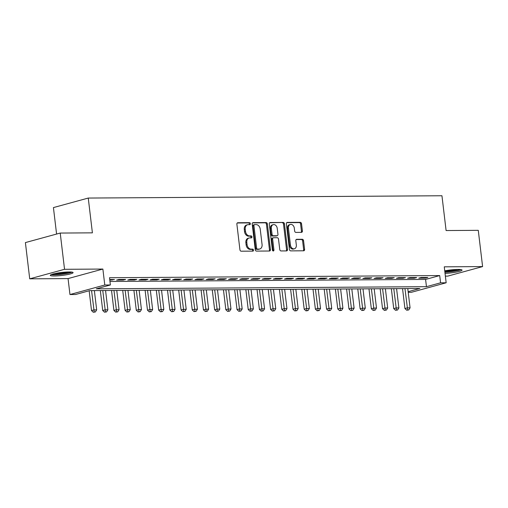 <?xml version="1.0" encoding="UTF-8"?>
<svg xmlns="http://www.w3.org/2000/svg" width="508" height="508" viewBox="0 0 508 508"><rect width="100%" height="100%" fill="white"/><g stroke="black" fill="none" stroke-linecap="round" stroke-linejoin="round"><path stroke-width="0.76" d="M250.368 223.653A1.01 0.756 74.7 0 0 249.479 222.663L237.808 222.739A1.448 1.079 74.7 0 0 237.598 222.771A1.448 1.079 74.7 0 0 236.88 224.168L239.935 249.784A1.448 1.079 74.7 0 0 241.198 251.2L252.876 251.123A1.01 0.756 74.7 0 0 252.635 249.13L251.123 249.142A4.623 3.467 74.7 0 1 247.066 244.608L246.812 242.475A4.623 3.467 74.7 0 1 249.104 237.992A4.623 3.467 74.7 0 1 249.784 237.903L251.295 237.89A1.01 0.756 74.7 0 0 251.06 235.896L249.549 235.909A4.623 3.467 74.7 0 1 245.491 231.375L245.237 229.241A4.623 3.467 74.7 0 1 247.529 224.758A4.623 3.467 74.7 0 1 248.209 224.663L249.72 224.657A1.01 0.756 74.7 0 0 250.368 223.653M249.257 224.657A1.01 0.756 74.7 0 0 248.539 222.923L237.211 222.993M252.412 251.13A1.01 0.756 74.7 0 0 251.695 249.39L250.184 249.403L251.123 249.142M250.838 237.89A1.01 0.756 74.7 0 0 250.12 236.156L248.609 236.163L249.549 235.909M445.046 273.406A11.487 1.492 173.2 0 0 456.476 272.047A11.487 1.492 173.2 0 0 462.045 270.085A11.487 1.492 173.2 0 0 457.981 269.43A11.487 1.492 173.2 0 0 444.741 270.847M69.025 271.964A11.487 1.492 173.2 0 0 56.788 273.196A11.487 1.492 173.2 0 0 50.279 275.336A11.487 1.492 173.2 0 0 54.343 275.984A11.487 1.492 173.2 0 0 66.58 274.758A11.487 1.492 173.2 0 0 73.088 272.618A11.487 1.492 173.2 0 0 69.025 271.964M301.46 232.366A1.448 1.079 74.7 0 0 301.676 232.334A1.448 1.079 74.7 0 0 302.393 230.937L301.536 223.749A1.448 1.079 74.7 0 0 300.266 222.333L287.299 222.415A1.448 1.079 74.7 0 0 287.09 222.447A1.448 1.079 74.7 0 0 286.372 223.844L289.427 249.46A1.448 1.079 74.7 0 0 290.697 250.876L303.657 250.793A1.448 1.079 74.7 0 0 303.873 250.768A1.448 1.079 74.7 0 0 304.59 249.364L303.555 240.684A1.448 1.079 74.7 0 0 302.285 239.268L296.736 239.3A1.448 1.079 74.7 0 0 296.526 239.331A1.448 1.079 74.7 0 0 295.808 240.735L296.323 245.04A3.867 2.896 74.7 0 1 294.405 248.787A3.867 2.896 74.7 0 1 290.443 245.078L288.43 228.213A3.867 2.896 74.7 0 1 290.354 224.466A3.867 2.896 74.7 0 1 294.31 228.175L294.646 230.988A1.448 1.079 74.7 0 0 295.916 232.404L301.46 232.366M109.963 281.489L425.59 279.432L439.706 275.565L440.569 282.816L446.164 282.778L411.347 292.316L408.222 292.335M60.223 233.058L64.541 269.304L29.724 278.835L25.4 242.589L60.223 233.058L92.399 232.848L88.252 198.056L441.947 195.751L446.1 230.543L478.276 230.334L482.6 266.579L444.265 266.833L446.164 282.778M29.724 278.835L68.059 278.587L102.876 269.056L64.541 269.304M102.876 269.056L104.781 285.001L110.376 284.963L96.26 288.83L426.453 286.683L440.569 282.816M439.706 275.565L109.512 277.717L110.376 284.963M267.367 223.971A1.448 1.079 74.7 0 0 266.097 222.555L253.136 222.637A1.448 1.079 74.7 0 0 252.921 222.669A1.448 1.079 74.7 0 0 252.203 224.066L255.257 249.682A1.448 1.079 74.7 0 0 256.527 251.098L269.494 251.016A1.448 1.079 74.7 0 0 269.704 250.99A1.448 1.079 74.7 0 0 270.421 249.587L267.367 223.971L266.427 224.231A1.448 1.079 74.7 0 0 265.157 222.815L252.54 222.891M270.218 222.529L283.185 222.441A1.448 1.079 74.7 0 1 284.448 223.857L287.503 249.472A1.448 1.079 74.7 0 1 286.785 250.876A1.448 1.079 74.7 0 1 286.576 250.908L281.026 250.939A1.448 1.079 74.7 0 1 279.762 249.523L278.517 239.135A1.448 1.079 74.7 0 0 277.254 237.719L273.571 237.744A1.448 1.079 74.7 0 0 273.361 237.776A1.448 1.079 74.7 0 0 272.644 239.173L273.933 249.993A1.01 0.756 74.7 0 1 272.396 249.999L269.291 223.958A1.448 1.079 74.7 0 1 270.008 222.555A1.448 1.079 74.7 0 1 270.218 222.529L269.811 222.637M445.37 276.13L447.777 276.117L482.6 266.579M109.804 280.168L114.44 279.508L109.728 279.54M125.635 279.438L118.916 279.476L116.567 280.124L123.285 280.079L125.635 279.438M136.83 279.362L130.112 279.406L127.762 280.048L134.474 280.01L136.83 279.362M148.018 279.292L141.307 279.33L138.951 279.978L145.669 279.933L148.018 279.292M159.214 279.216L152.495 279.26L150.146 279.902L156.864 279.864L159.214 279.216M170.409 279.146L163.69 279.19L161.341 279.832L168.053 279.787L170.409 279.146M181.597 279.07L174.885 279.114L172.529 279.762L179.248 279.718L181.597 279.07M192.792 279L186.074 279.044L183.725 279.686L190.443 279.641L192.792 279M203.987 278.924L197.269 278.968L194.92 279.616L201.632 279.571L203.987 278.924M215.176 278.854L208.464 278.898L206.108 279.54L212.827 279.495L215.176 278.854M226.371 278.778L219.653 278.822L217.303 279.47L224.022 279.425L226.371 278.778M237.566 278.708L230.848 278.752L228.498 279.394L235.21 279.349L237.566 278.708M248.755 278.632L242.043 278.676L239.687 279.324L246.405 279.279L248.755 278.632M259.95 278.562L253.232 278.606L250.882 279.248L257.6 279.203L259.95 278.562M271.145 278.486L264.427 278.53L262.077 279.178L268.789 279.133L271.145 278.486M282.334 278.416L275.622 278.46L273.266 279.102L279.984 279.057L282.334 278.416M293.529 278.34L286.817 278.384L284.461 279.032L291.179 278.987L293.529 278.34M304.724 278.27L298.005 278.314L295.656 278.956L302.368 278.911L304.724 278.27M315.913 278.194L309.201 278.238L306.845 278.886L313.563 278.841L315.913 278.194M327.108 278.124L320.396 278.168L318.04 278.809L324.758 278.765L327.108 278.124M338.303 278.047L331.584 278.092L329.235 278.74L335.947 278.695L338.303 278.047M349.491 277.978L342.779 278.022L340.424 278.663L347.142 278.619L349.491 277.978M360.686 277.908L353.974 277.946L351.619 278.594L358.337 278.549L360.686 277.908M371.881 277.832L365.163 277.876L362.814 278.517L369.526 278.479L371.881 277.832M383.07 277.762L376.358 277.8L374.002 278.447L380.721 278.403L383.07 277.762M394.265 277.685L387.553 277.73L385.197 278.371L391.916 278.333L394.265 277.685M405.46 277.616L398.742 277.66L396.392 278.301L403.104 278.257L405.46 277.616M416.655 277.539L409.937 277.584L407.581 278.225L414.299 278.187L416.655 277.539M418.776 278.155L425.494 278.111L427.844 277.47L421.132 277.514L418.776 278.155M88.252 198.056L53.429 207.588L56.585 234.055M408.146 291.694L419.862 288.487L89.675 290.633L75.559 294.5L69.958 294.538L104.781 285.001M68.059 278.587L69.958 294.538M425.59 279.432L426.453 286.683M112.09 280.149L112.014 279.527M123.285 280.079L123.209 279.451M134.474 280.01L134.398 279.381M145.669 279.933L145.593 279.305M156.864 279.864L156.788 279.235M168.053 279.787L167.977 279.159M179.248 279.718L179.172 279.089M190.443 279.641L190.367 279.013M201.632 279.571L201.555 278.943M212.827 279.495L212.75 278.867M224.022 279.425L223.945 278.797M235.21 279.349L235.134 278.721M246.405 279.279L246.329 278.651M257.6 279.203L257.524 278.575M268.789 279.133L268.713 278.505M279.984 279.057L279.908 278.428M291.179 278.987L291.103 278.359M302.368 278.911L302.292 278.282M313.563 278.841L313.487 278.213M324.758 278.765L324.682 278.136M335.947 278.695L335.871 278.066M347.142 278.619L347.066 277.997M358.337 278.549L358.261 277.92M369.526 278.479L369.456 277.851M380.721 278.403L380.644 277.774M391.916 278.333L391.839 277.705M403.104 278.257L403.035 277.628M414.299 278.187L414.223 277.559M425.494 278.111L425.418 277.482M247.529 224.758L246.59 225.012A4.623 3.467 74.7 0 0 244.291 229.502L245.237 229.241M248.609 236.163A4.623 3.467 74.7 0 1 244.545 231.635L244.291 229.502M249.104 237.992L248.164 238.252A4.623 3.467 74.7 0 0 245.872 242.735L246.812 242.475M250.184 249.403A4.623 3.467 74.7 0 1 246.126 244.869L245.872 242.735M269.145 251.016A1.448 1.079 74.7 0 0 269.481 249.841L266.427 224.231M254.578 224.625A1.01 0.756 74.7 0 0 253.93 225.622L256.61 248.107A1.01 0.756 74.7 0 0 257.499 249.098L259.093 249.091A4.623 3.467 74.7 0 0 259.772 248.996A4.623 3.467 74.7 0 0 262.065 244.513L260.229 229.146A4.623 3.467 74.7 0 0 256.172 224.612L254.578 224.625M253.638 224.879A1.01 0.756 74.7 0 0 252.99 225.882L253.93 225.622M259.772 248.996L258.826 249.257A4.623 3.467 74.7 0 1 258.153 249.345L256.559 249.358A1.01 0.756 74.7 0 1 255.67 248.368L252.99 225.882M269.621 222.783L283.185 222.441M286.226 250.908A1.448 1.079 74.7 0 0 286.563 249.733L283.508 224.117A1.448 1.079 74.7 0 0 282.238 222.701M272.631 238.004A1.448 1.079 74.7 0 0 272.421 238.03A1.448 1.079 74.7 0 0 271.704 239.433L272.993 250.247L273.933 249.993M272.898 250.869A1.01 0.756 74.7 0 0 272.993 250.247M277.235 228.359A3.867 2.896 74.7 0 0 273.272 224.644A3.867 2.896 74.7 0 0 271.355 228.397L272.066 234.334A1.448 1.079 74.7 0 0 273.336 235.75L277.012 235.731A1.448 1.079 74.7 0 0 277.228 235.699A1.448 1.079 74.7 0 0 277.946 234.296L277.235 228.359M273.272 224.644L272.332 224.904A3.867 2.896 74.7 0 0 270.415 228.651L271.355 228.397M276.485 235.877A1.448 1.079 74.7 0 1 276.282 235.96A1.448 1.079 74.7 0 1 276.073 235.985L272.39 236.01A1.448 1.079 74.7 0 1 271.126 234.594L270.415 228.651M290.354 224.466L289.408 224.72A3.867 2.896 74.7 0 0 287.49 228.473L288.43 228.213M294.405 248.787L293.465 249.047A3.867 2.896 74.7 0 1 289.503 245.332L287.49 228.473M303.314 250.793A1.448 1.079 74.7 0 0 303.651 249.619L302.616 240.938A1.448 1.079 74.7 0 0 301.346 239.522L296.145 239.56M301.117 232.366A1.448 1.079 74.7 0 0 301.447 231.191L300.596 224.003A1.448 1.079 74.7 0 0 299.326 222.593L286.709 222.669M89.16 290.773L91.516 310.566L93.872 309.918L96.672 309.899L94.367 290.601M91.567 290.62L94.228 311.995L93.288 312.249L95.352 311.982L94.228 311.995M96.672 309.899L95.352 311.982M93.288 312.249L91.516 310.566M71.095 272.028A9.938 1.289 -6.8 0 1 55.194 274.555A9.938 1.289 -6.8 0 1 52.076 274.295M54.369 273.679A9.201 1.194 173.2 0 0 55.575 273.704A9.201 1.194 173.2 0 0 68.726 271.971M51.156 274.631A11.411 1.48 173.2 0 0 54.254 274.815A11.411 1.48 173.2 0 0 72.066 272.136M444.906 272.237A11.411 1.48 173.2 0 0 461.023 269.602M460.051 269.494A9.938 1.289 -6.8 0 1 444.881 272.009M444.779 271.164A9.201 1.194 173.2 0 0 457.683 269.437M100.336 290.563L102.711 310.49L105.067 309.848L107.861 309.829L105.562 290.532M102.762 290.551L105.423 311.918L104.483 312.179L106.54 311.912L105.423 311.918M107.861 309.829L106.54 311.912M104.483 312.179L102.711 310.49M111.531 290.493L113.906 310.42L116.256 309.772L119.056 309.753L116.751 290.455M113.957 290.474L116.618 311.849L115.672 312.103L117.735 311.836L116.618 311.849M119.056 309.753L117.735 311.836M115.672 312.103L113.906 310.42M122.72 290.417L125.095 310.344L127.451 309.702L130.251 309.683L127.946 290.386M125.146 290.405L127.806 311.772L126.867 312.033L128.93 311.766L127.806 311.772M130.251 309.683L128.93 311.766M126.867 312.033L125.095 310.344M133.915 290.347L136.29 310.274L138.646 309.626L141.44 309.607L139.141 290.309M136.341 290.328L139.001 311.702L138.062 311.956L140.119 311.69L139.001 311.702M141.44 309.607L140.119 311.69M138.062 311.956L136.29 310.274M145.11 290.271L147.485 310.197L149.835 309.556L152.635 309.537L150.336 290.239M147.536 290.259L150.197 311.626L149.25 311.887L151.314 311.62L150.197 311.626M152.635 309.537L151.314 311.62M149.25 311.887L147.485 310.197M156.299 290.201L158.674 310.128L161.03 309.48L163.83 309.461L161.525 290.163M158.731 290.182L161.385 311.556L160.445 311.81L162.509 311.55L161.385 311.556M163.83 309.461L162.509 311.55M160.445 311.81L158.674 310.128M167.494 290.125L169.869 310.051L172.225 309.41L175.019 309.391L172.72 290.093M169.92 290.112L172.58 311.48L171.641 311.741L173.698 311.474L172.58 311.48M175.019 309.391L173.698 311.474M171.641 311.741L169.869 310.051M178.689 290.055L181.064 309.982L183.413 309.334L186.214 309.315L183.915 290.024M181.115 290.036L183.775 311.41L182.829 311.664L184.893 311.404L183.775 311.41M186.214 309.315L184.893 311.404M182.829 311.664L181.064 309.982M189.878 289.979L192.253 309.905L194.608 309.264L197.409 309.245L195.104 289.947M192.31 289.966L194.964 311.334L194.024 311.594L196.088 311.328L194.964 311.334M197.409 309.245L196.088 311.328M194.024 311.594L192.253 309.905M201.073 289.909L203.448 309.836L205.804 309.188L208.597 309.175L206.299 289.877M203.498 289.89L206.159 311.264L205.219 311.518L207.277 311.258L206.159 311.264M208.597 309.175L207.277 311.258M205.219 311.518L203.448 309.836M212.268 289.833L214.643 309.759L216.992 309.118L219.793 309.099L217.494 289.801M214.694 289.82L217.354 311.188L216.408 311.448L218.472 311.182L217.354 311.188M219.793 309.099L218.472 311.182M216.408 311.448L214.643 309.759M223.456 289.763L225.831 309.69L228.187 309.042L230.988 309.029L228.683 289.731M225.889 289.75L228.543 311.118L227.603 311.372L229.667 311.112L228.543 311.118M230.988 309.029L229.667 311.112M227.603 311.372L225.831 309.69M234.652 289.693L237.026 309.613L239.382 308.972L242.176 308.953L239.878 289.655M237.077 289.674L239.738 311.042L238.798 311.302L240.856 311.036L239.738 311.042M242.176 308.953L240.856 311.036M238.798 311.302L237.026 309.613M245.847 289.617L248.221 309.543L250.571 308.896L253.371 308.883L251.073 289.585M248.272 289.604L250.933 310.972L249.987 311.226L252.051 310.966L250.933 310.972M253.371 308.883L252.051 310.966M249.987 311.226L248.221 309.543M257.035 289.547L259.41 309.467L261.766 308.826L264.566 308.807L262.261 289.509M259.467 289.528L262.122 310.896L261.182 311.156L263.246 310.89L262.122 310.896M264.566 308.807L263.246 310.89M261.182 311.156L259.41 309.467M268.23 289.471L270.605 309.397L272.961 308.756L275.755 308.737L273.456 289.439M270.656 289.458L273.317 310.826L272.377 311.08L274.434 310.82L273.317 310.826M275.755 308.737L274.434 310.82M272.377 311.08L270.605 309.397M279.425 289.401L281.8 309.321L284.15 308.68L286.95 308.661L284.651 289.363M281.851 289.382L284.512 310.75L283.566 311.01L285.629 310.744L284.512 310.75M286.95 308.661L285.629 310.744M283.566 311.01L281.8 309.321M290.614 289.325L292.989 309.251L295.345 308.61L298.145 308.591L295.84 289.293M293.046 289.312L295.7 310.68L294.761 310.94L296.824 310.674L295.7 310.68M298.145 308.591L296.824 310.674M294.761 310.94L292.989 309.251M301.809 289.255L304.184 309.181L306.54 308.534L309.334 308.515L307.035 289.217M304.235 289.236L306.896 310.604L305.956 310.864L308.013 310.598L306.896 310.604M309.334 308.515L308.013 310.598M305.956 310.864L304.184 309.181M313.004 289.179L315.379 309.105L317.729 308.464L320.529 308.445L318.23 289.147M315.43 289.166L318.091 310.534L317.151 310.794L319.208 310.528L318.091 310.534M320.529 308.445L319.208 310.528M317.151 310.794L315.379 309.105M324.193 289.109L326.568 309.035L328.924 308.388L331.724 308.369L329.419 289.071M326.625 289.09L329.279 310.464L328.339 310.718L330.403 310.452L329.279 310.464M331.724 308.369L330.403 310.452M328.339 310.718L326.568 309.035M335.388 289.033L337.763 308.959L340.119 308.318L342.913 308.299L340.614 289.001M337.814 289.02L340.474 310.388L339.535 310.648L341.592 310.382L340.474 310.388M342.913 308.299L341.592 310.382M339.535 310.648L337.763 308.959M346.583 288.963L348.958 308.889L351.307 308.242L354.108 308.223L351.809 288.925M349.009 288.944L351.669 310.318L350.73 310.572L352.787 310.305L351.669 310.318M354.108 308.223L352.787 310.305M350.73 310.572L348.958 308.889M357.772 288.887L360.147 308.813L362.502 308.172L365.303 308.153L362.998 288.855M360.204 288.874L362.858 310.242L361.918 310.502L363.982 310.236L362.858 310.242M365.303 308.153L363.982 310.236M361.918 310.502L360.147 308.813M368.967 288.817L371.342 308.743L373.697 308.096L376.491 308.077L374.193 288.779M371.392 288.798L374.053 310.172L373.113 310.426L375.171 310.159L374.053 310.172M376.491 308.077L375.171 310.159M373.113 310.426L371.342 308.743M380.162 288.741L382.537 308.667L384.886 308.026L387.687 308.007L385.388 288.709M382.587 288.728L385.248 310.096L384.308 310.356L386.366 310.09L385.248 310.096M387.687 308.007L386.366 310.09M384.308 310.356L382.537 308.667M391.35 288.671L393.725 308.597L396.081 307.95L398.882 307.931L396.577 288.633M393.783 288.652L396.437 310.026L395.497 310.28L397.561 310.02L396.437 310.026M398.882 307.931L397.561 310.02M395.497 310.28L393.725 308.597M402.546 288.595L404.92 308.521L407.276 307.88L410.07 307.861L407.772 288.563M404.971 288.582L407.632 309.95L406.692 310.21L408.75 309.944L407.632 309.95M410.07 307.861L408.75 309.944M406.692 310.21L404.92 308.521M248.539 222.923L249.479 222.663M251.695 249.39L252.635 249.13M250.12 236.156L251.06 235.896M244.545 231.635L245.491 231.375M246.126 244.869L247.066 244.608M237.395 222.853L237.808 222.739M269.481 249.841L270.421 249.587M252.724 222.752L253.136 222.637M265.157 222.815L266.097 222.555M255.67 248.368L256.61 248.107M256.559 249.358L257.499 249.098M258.153 249.345L259.093 249.091M283.508 224.117L284.448 223.857M286.563 249.733L287.503 249.472M271.704 239.433L272.644 239.173M271.126 234.594L272.066 234.334M272.39 236.01L273.336 235.75M276.073 235.985L277.012 235.731M289.503 245.332L290.443 245.078M296.329 239.414L296.736 239.3M301.346 239.522L302.285 239.268M302.616 240.938L303.555 240.684M303.651 249.619L304.59 249.364M286.893 222.529L287.299 222.415M299.326 222.593L300.266 222.333M300.596 224.003L301.536 223.749M301.447 231.191L302.393 230.937M253.492 224.904L254.432 224.644M272.421 238.03L273.361 237.776M276.282 235.96L277.228 235.699"/></g></svg>
